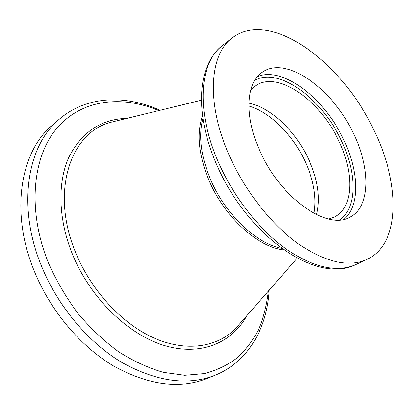 <?xml version="1.0" encoding="UTF-8"?>
<svg xmlns="http://www.w3.org/2000/svg" width="414" height="414" viewBox="0 0 414 414"><rect width="100%" height="100%" fill="white"/><g stroke="black" fill="none" stroke-linecap="round" stroke-linejoin="round"><path stroke-width="0.62" d="M250.605 90.34L255.252 86.019C277.401 69.728 320.229 100.302 338.828 140.946C354.312 172.581 353.835 207.347 334.683 216.915L328.7 219.042M353.494 133.618C370.685 168.488 370.716 206.886 349.789 217.215C327.904 230.67 281.184 198.86 260.334 151.809C243.981 116.914 245.9 83.09 261.964 72.481C286.002 54.679 332.861 88.922 353.494 133.618M230.267 157.682C205.789 104.576 209.205 54.394 232.233 37.897C270.425 8.42 342.378 62.442 373.682 129.675C400.141 182.75 401.326 243.737 366.737 259.557C348.453 267.563 325.575 262.285 298.106 243.711C271.863 224.833 246.045 192.381 230.267 157.682M34.217 270.979C9.574 211.249 20.788 150.686 52.847 124.743L59.549 118.999C27.531 144.879 16.524 205.805 41.514 266.13C57.846 306.241 88.203 342.295 121.509 362.255C156.502 381.682 187.687 386.024 215.052 375.275L206.871 378.567C179.459 389.331 148.347 385.139 113.529 365.992C80.404 346.321 50.317 310.697 34.217 270.979M248.835 106.01C270.135 112.147 292.833 134.907 304.978 161.103C313.698 180.049 316.7 197.473 313.983 213.381M248.855 103.158C270.901 107.474 295.606 131.207 308.43 158.893C317.936 179.629 320.633 198.223 316.524 214.675M254.822 80.254C279.341 66.747 322.19 98.956 341.296 140.444C356.956 172.519 357.541 207.849 339.594 219.958M257.492 76.59C283.047 65.94 324.576 98.475 343.558 139.466C358.891 170.941 360.309 205.546 344.075 219.285M366.737 259.557L355.476 264.696C337.017 272.779 314.091 267.713 286.711 249.487C260.556 230.95 234.976 198.963 219.472 164.643C195.408 112.132 199.237 62.198 222.478 45.509C196.531 65.603 194.435 115.232 217.464 166.454M281.727 248.348C256.97 243.893 226.225 215.352 211.264 181.156C200.945 157.009 198.166 136.118 202.922 118.471M283.942 249.927C258.564 247.458 225.428 218.09 209.722 182.046C198.668 155.918 196.272 133.831 202.539 115.78M241.626 321.621L234.94 329.259C216.517 347.191 186.388 352.102 154.525 338.248C122.746 324.338 91.732 291.404 76 253.415C50.006 192.344 70.183 133.562 109.55 122.611L119.408 120.205M246.827 315.691C232.311 342.456 201.38 356.319 165.031 345.716C128.79 335.149 90.733 298.68 72.683 254.833C58.151 219.523 57.386 182.807 68.729 157.522C81.625 132.102 101.073 119.041 127.072 118.337M268.344 291.114C266.839 304.373 263.754 316.839 259.081 328.525C253.492 339.599 246.325 349.287 237.584 357.577C227.969 364.905 217.003 370.235 204.687 373.568L184.768 375.301L163.266 372.331C148.367 367.999 133.484 361.143 118.616 351.765C104.038 341.012 90.469 328.219 77.915 313.388C66.219 297.625 56.397 280.816 48.438 262.973C26.734 209.608 32.722 155.483 57.732 127.264C82.903 98.93 122.549 95.282 158.805 110.595M232.233 37.897L222.478 45.509M201.401 100.209L119.47 120.189M297.226 258.134L241.672 321.574M160.047 110.295C125.934 94.935 87.214 95.391 59.549 118.999M269.188 290.152C267.056 327.505 248.773 361.634 215.052 375.275M355.476 264.696C316.529 284.304 248.545 236.508 217.629 166.826"/></g></svg>
